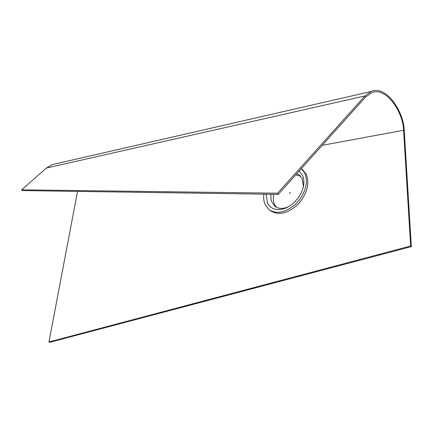 <?xml version="1.0" encoding="UTF-8"?>
<svg xmlns="http://www.w3.org/2000/svg" width="433" height="433" viewBox="0 0 433 433"><rect width="100%" height="100%" fill="white"/><g stroke="black" fill="none" stroke-linecap="round" stroke-linejoin="round"><path stroke-width="0.65" d="M299.23 170.992L302.873 176.025L303.75 179.549L303.825 183.489C303.219 194.125 293.152 206.427 283.058 208.955C275.458 210.692 270.214 208.56 267.329 202.563L266.246 194.195M296.832 173.665L299.755 175.414L302.137 178.564L303.349 185.919L303.17 187.413M287.972 206.942L285.471 207.829C281.147 208.95 277.558 208.403 274.717 206.184L271.453 201.318L270.82 197.962L270.971 194.265M301.325 168.659L304.837 173.07C308.453 182.758 305.611 192.891 296.318 203.456C286.013 212.619 276.866 214.66 268.877 209.588L265.007 204.387C263.767 201.383 263.394 197.973 263.886 194.157M302.326 169.487L306.255 174.212C309.882 183.895 307.057 194.011 297.774 204.555C287.48 213.691 278.338 215.726 270.344 210.649L269.862 210.303M276.427 207.288L274.37 204.187C273.163 201.318 272.985 198.022 273.829 194.303M295.712 174.916L300.562 176.215M77.529 191.397L48.951 341.989L49.741 342.33L411.35 246.599L404.26 130.928C403.984 111.79 386.252 84.733 371.2 91.471L364.943 95.953L277.58 193.194L21.65 189.827L46.434 168.031L52.263 164.605L55.711 163.815M48.951 341.989L410.63 246.004L403.594 130.268C403.155 112.071 386.09 86.34 371.584 92.781L365.512 97.089L278.267 194.374L22.202 190.574L21.65 189.827M278.267 194.374L277.58 193.194M410.63 246.004L411.35 246.599M289.488 193.486L290.375 192.301L289.466 193.47M365.512 97.089L364.943 95.953L46.434 168.031M404.26 130.928L403.594 130.268L322.249 145.326M303.349 185.919L303.825 183.489M285.471 207.829L283.058 208.955M301.817 169.076L303.235 170.218M274.717 206.184L275.464 206.73M371.2 91.471L52.263 164.605"/></g></svg>
